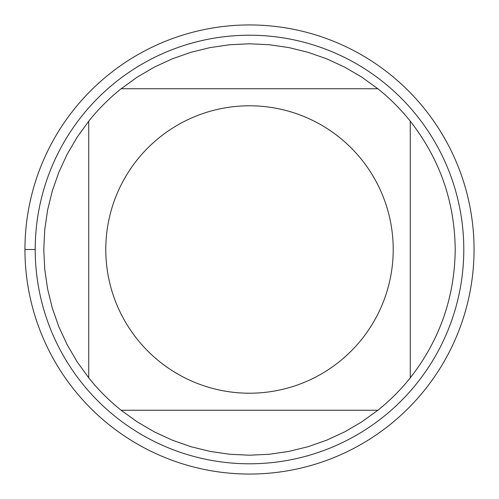<?xml version="1.0" encoding="UTF-8"?>
<svg xmlns="http://www.w3.org/2000/svg" width="499" height="499" viewBox="0 0 499 499"><rect width="100%" height="100%" fill="white"/><g stroke="black" fill="none" stroke-linecap="round" stroke-linejoin="round"><path stroke-width="0.75" d="M24.95 249.5A224.55 224.55 0 0 1 361.775 55.033A224.55 224.55 0 0 1 361.775 443.967A224.55 224.55 0 0 1 24.95 249.5L35.211 249.5A214.289 214.289 0 0 1 249.5 35.211A214.289 214.289 0 0 1 463.789 249.5A214.289 214.289 0 0 1 249.5 463.789A214.289 214.289 0 0 1 35.211 249.5M393.212 249.5A143.712 143.712 0 0 0 201.995 113.866A143.712 143.712 0 0 0 137.188 339.164A143.712 143.712 0 0 0 393.212 249.5M377.849 88.735L361.806 77.145L344.722 67.147L326.758 58.845L308.076 52.301L288.859 47.586L269.267 44.735L249.5 43.781L229.733 44.735L210.141 47.586L190.924 52.301L172.242 58.845L154.278 67.147L137.194 77.145L121.151 88.735A205.719 205.719 0 0 0 88.735 121.151L77.145 137.194L67.147 154.278L58.845 172.242L52.301 190.924L47.586 210.141L44.735 229.733L43.781 249.5L44.735 269.267L47.586 288.859L52.301 308.076L58.845 326.758L67.147 344.722L77.145 361.806L88.735 377.849A205.719 205.719 0 0 0 121.151 410.265L137.194 421.855L154.278 431.853L172.242 440.155L190.924 446.699L210.141 451.414L229.733 454.265L249.5 455.219L269.267 454.265L288.859 451.414L308.076 446.699L326.758 440.155L344.722 431.853L361.806 421.855L377.849 410.265A205.719 205.719 0 0 0 410.265 377.849L410.265 121.151A205.719 205.719 0 0 0 377.849 88.735L121.151 88.735A205.719 205.719 0 0 0 88.735 121.151L88.735 377.849A205.719 205.719 0 0 0 121.151 410.265L377.849 410.265A205.719 205.719 0 0 0 410.265 377.849C439.713 340.131 454.701 297.348 455.219 249.5C454.701 201.652 439.713 158.869 410.265 121.151A205.719 205.719 0 0 0 377.849 88.735M474.05 249.5A224.55 224.55 0 0 1 137.225 443.967A224.55 224.55 0 0 1 137.225 55.033A224.55 224.55 0 0 1 474.05 249.5"/></g></svg>
